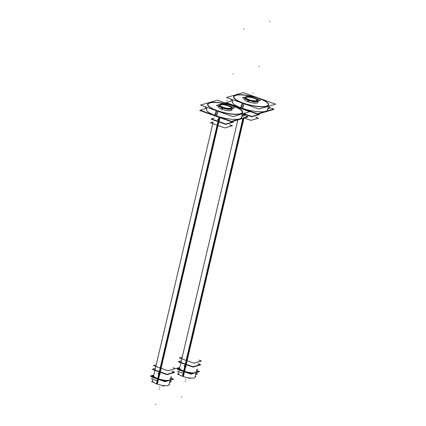 <?xml version="1.0" encoding="UTF-8"?>
<svg xmlns="http://www.w3.org/2000/svg" width="426" height="426" viewBox="0 0 426 426"><rect width="100%" height="100%" fill="white"/><g stroke="black" fill="none" stroke-linecap="round" stroke-linejoin="round"><path stroke-width="0.64" d="M233.597 96.707A17.977 4.526 13.2 0 0 243.033 103.167A17.977 4.526 -166.8 0 0 266.665 106.356A17.977 4.526 -166.8 0 0 259.168 98.459A17.977 4.526 13.2 0 0 256.724 97.65A17.977 4.526 13.2 0 1 259.168 98.459A17.977 4.526 -166.8 0 1 268.609 104.871M268.598 104.918A17.977 4.526 -166.8 0 1 243.033 103.167A17.977 4.526 13.2 0 1 233.73 96.388A17.977 4.526 13.2 0 1 247.469 95.477A17.977 4.526 13.2 0 0 233.613 96.659M233.98 96.745A17.599 4.43 13.2 0 1 258.997 98.507A17.599 4.43 -166.8 0 1 268.242 104.785M268.231 104.833A17.599 4.43 -166.8 0 1 256.558 106.314A17.599 4.43 -166.8 0 0 268.21 104.908A17.599 4.43 -166.8 0 0 258.997 98.507A17.599 4.43 13.2 0 0 235.866 95.387A17.599 4.43 13.2 0 0 243.203 103.119A17.599 4.43 -166.8 0 0 243.763 103.316A17.599 4.43 -166.8 0 1 243.203 103.119A17.599 4.43 13.2 0 1 233.97 96.793M207.611 104.29A17.977 4.526 13.2 0 0 217.047 110.749A17.977 4.526 -166.8 0 0 240.679 113.939A17.977 4.526 -166.8 0 0 233.182 106.042A17.977 4.526 13.2 0 0 230.732 105.233A17.977 4.526 13.2 0 1 233.182 106.042A17.977 4.526 -166.8 0 1 242.623 112.453M242.612 112.501A17.977 4.526 -166.8 0 1 217.047 110.749A17.977 4.526 13.2 0 1 207.739 103.971A17.977 4.526 13.2 0 1 221.483 103.06A17.977 4.526 13.2 0 0 207.627 104.242M207.994 104.333A17.599 4.43 13.2 0 1 233.011 106.09A17.599 4.43 -166.8 0 1 242.256 112.368M242.245 112.416A17.599 4.43 -166.8 0 1 230.572 113.896A17.599 4.43 -166.8 0 0 242.224 112.491A17.599 4.43 -166.8 0 0 233.011 106.09A17.599 4.43 13.2 0 0 209.874 102.97A17.599 4.43 13.2 0 0 217.212 110.701A17.599 4.43 -166.8 0 0 217.777 110.898A17.599 4.43 -166.8 0 1 217.212 110.701A17.599 4.43 13.2 0 1 207.979 104.381M220.002 105.318A5.676 1.427 -166.8 0 0 222.984 107.357A5.676 1.427 13.2 0 0 231.057 107.911M231.068 107.853A5.676 1.427 13.2 0 0 228.08 105.872A5.676 1.427 -166.8 0 0 220.024 105.265M219.417 104.721A6.624 1.667 -166.8 0 1 228.501 105.744A6.624 1.667 -166.8 0 1 231.845 107.64A6.624 1.667 -166.8 0 1 229.433 108.832A6.624 1.667 -166.8 0 1 222.558 107.48A6.624 1.667 -166.8 0 1 219.406 104.732M222.303 107.89A7.002 1.763 -166.8 0 1 219.268 106.388A7.002 1.763 -166.8 0 0 222.303 107.89A7.002 1.763 -166.8 0 0 226.637 109.013A7.002 1.763 -166.8 0 1 222.303 107.89M231.59 110.387A7.002 1.763 -166.8 0 1 221.973 109.312A7.002 1.763 -166.8 0 1 218.426 107.299A7.002 1.763 -166.8 0 1 218.298 106.798L218.288 106.83M232.271 108.513A7.002 1.763 -166.8 0 1 232.266 108.571A7.002 1.763 -166.8 0 1 229.534 109.312A7.002 1.763 -166.8 0 0 232.271 108.513A7.002 1.763 -166.8 0 1 232.271 108.539A7.002 1.763 -166.8 0 1 229.63 109.285M232.266 108.571L231.93 109.993A7.002 1.763 -166.8 0 1 231.6 110.382M222.457 107.645A6.773 1.704 13.2 0 0 224.672 108.311A6.773 1.704 13.2 0 1 222.457 107.645A6.773 1.704 13.2 0 1 220.615 106.867A6.773 1.704 13.2 0 0 222.457 107.645M230.695 108.976A6.773 1.704 13.2 0 0 231.824 108.646A6.773 1.704 13.2 0 1 230.695 108.976M245.994 97.735A5.676 1.427 -166.8 0 0 248.97 99.775A5.676 1.427 13.2 0 0 257.043 100.328M257.054 100.27A5.676 1.427 13.2 0 0 254.066 98.289A5.676 1.427 -166.8 0 0 246.01 97.682M245.403 97.139A6.624 1.667 -166.8 0 1 254.492 98.161A6.624 1.667 -166.8 0 1 257.837 100.057A6.624 1.667 -166.8 0 1 255.419 101.25A6.624 1.667 -166.8 0 1 248.544 99.897A6.624 1.667 -166.8 0 1 245.392 97.149M248.294 100.302A7.002 1.763 -166.8 0 1 245.254 98.805A7.002 1.763 -166.8 0 0 248.294 100.302A7.002 1.763 -166.8 0 0 252.623 101.425A7.002 1.763 -166.8 0 1 248.294 100.302M257.576 102.804A7.002 1.763 -166.8 0 1 247.959 101.729A7.002 1.763 -166.8 0 1 244.412 99.716A7.002 1.763 -166.8 0 1 244.284 99.215L244.279 99.247M258.257 100.93A7.002 1.763 -166.8 0 1 258.252 100.983A7.002 1.763 -166.8 0 1 255.52 101.729A7.002 1.763 -166.8 0 0 258.257 100.93A7.002 1.763 -166.8 0 1 258.257 100.957A7.002 1.763 -166.8 0 1 255.621 101.702M258.252 100.983L257.916 102.41A7.002 1.763 -166.8 0 1 257.592 102.794A7.024 1.768 -166.8 0 1 247.575 101.574L247.911 100.195A7.024 1.768 13.2 0 0 252.778 101.484M248.443 100.062A6.773 1.704 13.2 0 0 250.658 100.728A6.773 1.704 13.2 0 1 248.443 100.062A6.773 1.704 13.2 0 1 246.606 99.285A6.773 1.704 13.2 0 0 248.443 100.062M256.686 101.388A6.773 1.704 13.2 0 0 257.81 101.063A6.773 1.704 13.2 0 1 256.686 101.388M185.582 367.047L186.151 366.424L185.049 365.231M184.969 365.258L184.538 365.758M184.511 365.843C185.305 364.89 185.848 365.087 186.151 366.424L184.767 366.813L185.496 367.068M185.486 365.391C184.495 365.572 184.378 366.072 185.134 366.892C184.378 366.072 184.495 365.572 185.486 365.391L243.438 118.306L185.486 365.391C184.495 365.572 184.378 366.072 185.134 366.892C184.378 366.072 184.495 365.572 185.486 365.391L185.092 365.38M242.905 118.46L182.445 376.243A8.515 2.146 13.2 0 0 195.012 377.239L196.248 371.962A8.515 2.146 -166.8 0 1 184.138 371.131A8.515 2.146 -166.8 0 1 179.671 368.075L179.484 368.847M219.14 120.76L219.709 120.137L218.607 118.945M218.527 118.971L218.096 119.466M218.069 119.552C218.863 118.604 219.406 118.795 219.709 120.137L218.325 120.526L219.055 120.776M159.59 374.63L160.165 374.012L159.063 372.814M158.983 372.841L158.552 373.341M158.525 373.426C159.313 372.473 159.862 372.67 160.165 374.012L158.776 374.395L159.51 374.651M219.044 119.104C218.053 119.285 217.936 119.781 218.692 120.601C217.936 119.781 218.053 119.285 219.044 119.104L219.422 117.485L219.044 119.104C218.053 119.285 217.936 119.781 218.692 120.601C217.936 119.781 218.053 119.285 219.044 119.104L218.65 119.088M159.494 372.974C158.509 373.155 158.392 373.655 159.143 374.475C158.392 373.655 158.509 373.155 159.494 372.974L218.671 120.68L159.494 372.974C158.509 373.155 158.392 373.655 159.143 374.475C158.392 373.655 158.509 373.155 159.494 372.974L159.1 372.963M219.028 117.059L156.459 383.826A8.515 2.146 13.2 0 0 169.021 384.822L170.262 379.545A8.515 2.146 -166.8 0 1 158.147 378.714A8.515 2.146 -166.8 0 1 153.679 375.657L153.498 376.43M232.601 100.696L226.115 102.591L257.49 113.763L273.742 109.019L268.108 107.017M226.456 102.714L225.775 102.911L257.49 114.205L273.918 109.413L273.231 109.168M242.021 103.017L240.956 108.119L247.053 110.046L241.846 108.263M260.153 98.71A17.977 4.526 13.2 0 0 233.624 96.611A17.977 4.526 13.2 0 0 244.05 103.411M243.976 103.715L242.831 108.603A17.977 4.526 13.2 0 1 239.396 107.32M242.096 102.714A17.977 4.526 13.2 0 0 268.625 104.817A17.977 4.526 13.2 0 0 258.199 98.017M240.876 107.906A17.977 4.526 13.2 0 0 244.497 109.136M265.025 111.564A17.977 4.526 13.2 0 0 265.872 111.319M226.515 97.495L258.907 109.029L275.686 104.136L243.294 92.596L226.515 97.495M242.282 102.677A17.599 4.43 13.2 0 0 268.252 104.737A17.599 4.43 13.2 0 0 258.05 98.076M259.961 98.757A17.599 4.43 13.2 0 0 233.991 96.697A17.599 4.43 13.2 0 0 244.199 103.358M206.615 108.279L200.129 110.174L231.504 121.346L247.756 116.602L242.122 114.599M200.47 110.297L199.789 110.494L231.499 121.788L247.927 116.996L247.245 116.751M216.035 110.6L214.97 115.702L221.067 117.629L215.86 115.845M234.167 106.298A17.977 4.526 13.2 0 0 207.638 104.194A17.977 4.526 13.2 0 0 218.064 110.994M217.99 111.298L216.845 116.186A17.977 4.526 13.2 0 1 213.41 114.903M216.104 110.297A17.977 4.526 13.2 0 0 242.639 112.4A17.977 4.526 13.2 0 0 232.213 105.6M214.89 115.489A17.977 4.526 13.2 0 0 218.511 116.719M239.039 119.147A17.977 4.526 13.2 0 0 239.886 118.902M200.524 105.078L232.921 116.612L249.7 111.719L217.308 100.179L200.524 105.078M216.296 110.259A17.599 4.43 13.2 0 0 242.266 112.32A17.599 4.43 13.2 0 0 232.064 105.659M233.975 106.34A17.599 4.43 13.2 0 0 208.005 104.279A17.599 4.43 13.2 0 0 218.208 110.941M230.993 100.126L232.591 99.657M267.911 107.863L269.573 108.454L267.64 109.024M205.007 107.709L206.605 107.24M241.92 115.446L243.587 116.037L241.648 116.607M227.793 105.653A5.676 1.427 -166.8 0 1 231.084 107.799A5.676 1.427 -166.8 0 1 222.707 107.134M223.325 107.357A5.676 1.427 -166.8 0 1 220.029 105.206A5.676 1.427 -166.8 0 1 228.411 105.872M228.411 109.642L216.472 105.392L222.654 103.587L234.593 107.837L228.411 109.642M228.853 105.856A6.598 1.661 13.2 0 0 219.433 104.716A6.598 1.661 13.2 0 0 222.936 107.581M222.889 107.677L222.707 107.991M219.177 106.356A7.024 1.768 13.2 0 0 222.676 108.044M222.351 109.477L222.697 107.991A7.002 1.763 -166.8 0 1 219.353 106.415M231.968 109.833A7.024 1.768 -166.8 0 1 231.616 110.371A7.024 1.768 -166.8 0 1 221.589 109.157L221.925 107.778A7.024 1.768 13.2 0 0 226.786 109.067M221.93 107.751L221.935 107.719A7.002 1.763 -166.8 0 0 226.462 108.949M222.159 107.416L222.116 107.48A6.773 1.704 13.2 0 0 224.257 108.161M222.223 107.325A6.598 1.661 13.2 0 0 229.263 108.795A6.598 1.661 13.2 0 0 231.84 107.629A6.598 1.661 13.2 0 0 228.134 105.6M229.444 109.338A7.024 1.768 13.2 0 0 232.292 108.508M229.933 125.143L230.578 124.951L230.024 124.754M222.351 109.429A7.024 1.768 -166.8 0 1 218.41 107.272A7.024 1.768 -166.8 0 1 218.336 106.638M230.935 108.907A6.773 1.704 13.2 0 0 231.712 108.678M220.924 106.974A6.773 1.704 13.2 0 0 222.841 107.735M253.779 98.071A5.676 1.427 -166.8 0 1 257.07 100.216A5.676 1.427 -166.8 0 1 248.693 99.551M249.311 99.775A5.676 1.427 -166.8 0 1 246.015 97.623A5.676 1.427 -166.8 0 1 254.397 98.289M254.397 102.059L242.458 97.81L248.64 96.004L260.579 100.254L254.397 102.059M254.839 98.273A6.598 1.661 13.2 0 0 245.419 97.133A6.598 1.661 13.2 0 0 248.928 99.998M248.875 100.094L248.693 100.408M245.163 98.773A7.024 1.768 13.2 0 0 248.667 100.461M248.337 101.894L248.688 100.408A7.002 1.763 -166.8 0 1 245.344 98.832M247.916 100.169L247.927 100.137A7.002 1.763 -166.8 0 0 252.448 101.367M248.145 99.833L248.102 99.897A6.773 1.704 13.2 0 0 250.248 100.579M248.209 99.743A6.598 1.661 13.2 0 0 255.249 101.212A6.598 1.661 13.2 0 0 257.826 100.041A6.598 1.661 13.2 0 0 254.12 98.017M255.43 101.755A7.024 1.768 13.2 0 0 258.278 100.925M257.954 102.251A7.024 1.768 -166.8 0 1 257.602 102.788M255.919 117.56L256.564 117.368L256.01 117.171M248.342 101.846A7.024 1.768 -166.8 0 1 244.396 99.689A7.024 1.768 -166.8 0 1 244.322 99.056M256.921 101.324A6.773 1.704 13.2 0 0 257.698 101.095M246.91 99.391A6.773 1.704 13.2 0 0 248.827 100.153M244.54 113.22A0.948 0.836 -106.3 0 0 245.317 112.996M185.837 366.781A0.948 0.836 -106.3 0 0 184.884 365.279A0.948 0.836 -106.3 0 0 184.309 366.238M184.463 365.593A0.948 0.836 -106.3 0 0 185.416 367.095A0.948 0.836 -106.3 0 0 185.992 366.136M244.343 118.045L250.882 120.372L258.417 118.172L256.345 117.432M245.951 109.748L245.818 110.334M245.184 113.034L244.609 115.483M243.981 118.146L183.372 376.573A8.515 2.146 13.2 0 1 178.43 373.352L178.696 372.223M245.014 109.477L244.891 110.004M244.103 113.348L243.683 115.153M196.588 370.513L199.618 371.594L191.668 373.916L176.3 368.442L179.825 367.414M182.221 357.18L179.383 358.01L193.926 363.192L201.466 360.987L199.027 360.119L201.418 360.982L193.915 363.176L179.431 358.016L182.216 357.201M185.033 365.401A0.793 0.703 73.7 0 1 185.379 366.951A0.793 0.703 73.7 0 1 184.714 366.765M185.278 366.967A0.793 0.703 73.7 0 1 184.932 365.423A0.793 0.703 73.7 0 1 185.598 365.604M182.823 370.62L176.96 368.533L179.751 367.718M185.587 371.605L191.45 373.693L194.501 372.803M195.907 372.393L198.958 371.504L196.556 370.647M181.38 360.769L178.595 361.583L193.079 366.738L200.582 364.549L198.186 363.697M179.106 361.765L178.51 361.94L192.994 367.095L200.502 364.906L199.986 364.725M258.428 113.934L259.296 114.243L251.787 116.431L243.565 113.508M258.699 114.418L259.21 114.599L251.702 116.788L242.969 113.678M256.33 117.438L258.374 118.162L250.866 120.356L244.359 118.039M219.395 120.494A0.948 0.836 -106.3 0 0 218.442 118.992A0.948 0.836 -106.3 0 0 217.867 119.951M218.021 119.301A0.948 0.836 -106.3 0 0 218.975 120.808A0.948 0.836 -106.3 0 0 219.55 119.844M159.851 374.363A0.948 0.836 -106.3 0 0 158.898 372.862A0.948 0.836 -106.3 0 0 158.323 373.82M158.477 373.176A0.948 0.836 -106.3 0 0 159.425 374.678A0.948 0.836 -106.3 0 0 160 373.719M230.359 125.015L232.431 125.755L224.896 127.954L210.348 122.773L213.192 121.948M219.965 117.331L157.38 384.156A8.515 2.146 13.2 0 1 152.444 380.935L152.71 379.806M218.836 120.68A0.793 0.703 73.7 0 1 218.49 119.131A0.793 0.703 73.7 0 1 219.156 119.317M218.591 119.115A0.793 0.703 73.7 0 1 218.937 120.659A0.793 0.703 73.7 0 1 218.272 120.478M170.602 378.102L173.627 379.177L165.682 381.499L150.314 376.025L153.834 374.997M156.235 364.762L153.397 365.593L167.94 370.774L175.48 368.57L173.041 367.702M159.047 372.984A0.793 0.703 73.7 0 1 159.393 374.534A0.793 0.703 73.7 0 1 158.728 374.347M159.292 374.55A0.793 0.703 73.7 0 1 158.946 373.006A0.793 0.703 73.7 0 1 159.612 373.187M156.832 378.203L150.969 376.115L153.765 375.301M159.601 379.188L165.464 381.275L168.515 380.386M169.921 379.976L172.972 379.087L170.57 378.229M156.23 364.784L153.445 365.599L167.924 370.758L175.432 368.565L173.036 367.713M155.394 368.352L152.609 369.166L167.088 374.321L174.596 372.132L172.2 371.28M153.12 369.347L152.524 369.523L167.008 374.678L174.516 372.489L174 372.308M232.436 121.516L233.304 121.825L225.801 124.014L211.317 118.859L214.102 118.045M232.708 122.001L233.224 122.182L225.716 124.371L211.232 119.216L211.828 119.04M230.344 125.02L232.388 125.75L224.88 127.938L210.396 122.779L213.186 121.964M191.061 374.172L177.498 369.342L178.228 369.129M196.764 369.763L197.691 369.491L196.892 369.209M191.231 373.458L187.36 372.079M181.535 370.008L177.663 368.628L179.676 368.043M198.255 371.408L196.524 370.79M165.075 381.755L151.512 376.925L152.242 376.712M170.778 377.345L171.705 377.074L170.906 376.792M165.24 381.041L161.374 379.662M155.549 377.59L151.677 376.211L153.69 375.625M172.269 378.991L170.538 378.373M164.75 385.679L163.621 386.009L161.379 385.21M153.594 382.442L151.56 381.712L152.535 381.43M169.122 384.406L169.873 384.188L169.228 383.954M169.623 382.266L170.379 382.047L169.963 381.898M157.162 380.823L151.294 378.735M169.692 381.978L171.476 381.456L169.942 380.913M157.577 379.044L151.715 376.951M172.061 371.877L172.7 371.69L172.147 371.499M190.736 378.096L189.607 378.426L187.365 377.628M179.586 374.859L177.546 374.129L178.521 373.847M195.108 376.824L195.864 376.6L195.215 376.371M195.609 374.683L196.365 374.465L195.955 374.316M183.148 373.24L177.285 371.152M195.678 374.395L197.462 373.874L195.928 373.33M183.563 371.456L177.701 369.369M198.047 364.294L198.686 364.108L198.138 363.91M242.985 103.358L241.861 108.161A17.977 4.526 -166.8 0 1 232.431 101.697L232.404 101.798M232.463 101.58A17.977 4.526 -166.8 0 1 233.006 100.887M267.272 108.923A17.977 4.526 -166.8 0 1 260.11 111.814A17.977 4.526 -166.8 0 1 241.861 108.161A17.977 4.526 -166.8 0 1 232.426 101.702M216.999 110.946L215.875 115.744A17.977 4.526 -166.8 0 1 206.445 109.28M206.477 109.162A17.977 4.526 -166.8 0 1 207.02 108.47M241.286 116.506A17.977 4.526 -166.8 0 1 234.124 119.397A17.977 4.526 -166.8 0 1 215.875 115.744A17.977 4.526 -166.8 0 1 206.44 109.285L206.418 109.386M269.482 105.941L269.232 107.022M243.496 113.529L243.246 114.605M222.984 107.357A5.676 1.427 -166.8 0 1 220.615 104.865A5.676 1.427 -166.8 0 1 228.08 105.872A5.676 1.427 13.2 0 1 230.445 108.364A5.676 1.427 13.2 0 1 222.984 107.357M222.558 107.48A6.624 1.667 -166.8 0 1 219.795 104.572A6.624 1.667 -166.8 0 1 228.501 105.744A6.624 1.667 -166.8 0 1 231.265 108.657A6.624 1.667 -166.8 0 1 222.558 107.48M222.324 107.858L222.521 107.544M222.297 107.916L221.973 109.296M231.808 109.509A7.002 1.763 -166.8 0 1 229.215 110.739A7.002 1.763 -166.8 0 1 221.973 109.312A7.002 1.763 -166.8 0 1 218.618 106.415M226.994 100.376L226.909 100.733L226.994 100.376M233.134 74.193L233.219 73.836L233.134 74.193M243.677 29.24L243.763 28.883L243.677 29.24M225.934 104.902L225.849 105.259L225.934 104.902M248.97 99.775A5.676 1.427 -166.8 0 1 246.601 97.282A5.676 1.427 -166.8 0 1 254.066 98.289A5.676 1.427 13.2 0 1 256.431 100.781A5.676 1.427 13.2 0 1 248.97 99.775M248.544 99.897A6.624 1.667 -166.8 0 1 245.786 96.99A6.624 1.667 -166.8 0 1 254.492 98.161A6.624 1.667 -166.8 0 1 257.251 101.074A6.624 1.667 -166.8 0 1 248.544 99.897M248.31 100.275L248.507 99.961M248.283 100.334L247.959 101.713M257.794 101.926A7.002 1.763 -166.8 0 1 255.201 103.156A7.002 1.763 -166.8 0 1 247.959 101.729A7.002 1.763 -166.8 0 1 244.604 98.832M252.98 92.788L252.9 93.145L252.98 92.788M259.12 66.61L259.205 66.254L259.12 66.61M269.663 21.657L269.749 21.3L269.663 21.657M251.92 97.32L251.835 97.676L251.92 97.32M244.636 113.194L244.141 115.318L244.636 113.194M185.113 366.967L184.138 371.131A8.515 2.146 -166.8 0 0 193.186 372.872A8.515 2.146 -166.8 0 0 195.965 371.184A8.515 2.146 -166.8 0 1 193.186 372.872A8.515 2.146 -166.8 0 1 184.138 371.131L185.113 366.967M245.408 109.903L245.477 109.61L245.408 109.903M185.699 379.646L185.784 379.289L185.699 379.646M245.477 109.61L245.344 110.164L245.477 109.61M243.438 118.306L182.898 376.408L243.438 118.306M195.965 371.184A8.515 2.146 -166.8 0 1 193.186 372.872A8.515 2.146 -166.8 0 1 184.138 371.131M159.127 374.55L158.147 378.714A8.515 2.146 -166.8 0 0 167.2 380.455A8.515 2.146 -166.8 0 0 169.979 378.767A8.515 2.146 -166.8 0 1 167.2 380.455A8.515 2.146 -166.8 0 1 158.147 378.714L159.127 374.55M219.491 117.198L156.912 383.991L219.491 117.198M159.713 387.229L159.798 386.872L159.713 387.229M169.979 378.767A8.515 2.146 -166.8 0 1 167.2 380.455A8.515 2.146 -166.8 0 1 158.147 378.714M159.239 389.263L159.319 388.906L159.239 389.263M155.618 404.7L155.698 404.343L155.618 404.7M185.225 381.68L185.305 381.323L185.225 381.68M181.604 397.117L181.684 396.76L181.604 397.117M267.406 110.009L267.427 109.908A17.977 4.526 -166.8 0 1 241.861 108.161M241.42 117.592L241.441 117.491A17.977 4.526 -166.8 0 1 215.875 115.744M263.955 111.878L266.287 111.197L263.95 111.878M237.532 106.654L241.904 108.465M237.964 119.461L240.301 118.779L237.964 119.461M211.546 114.237L215.918 116.048M179.99 366.706L181.125 361.86L179.99 366.706M181.215 361.477L237.868 119.93L181.215 361.477M241.201 105.717L240.621 108.199M154.004 374.289L155.139 369.443L154.004 374.289M155.229 369.06L213.011 122.704L155.229 369.06M215.215 113.3L214.635 115.781M231.92 110.025L232.271 108.539M257.911 102.442L258.257 100.957M179.234 369.917L179.069 370.631M153.248 377.5L153.083 378.213"/></g></svg>

